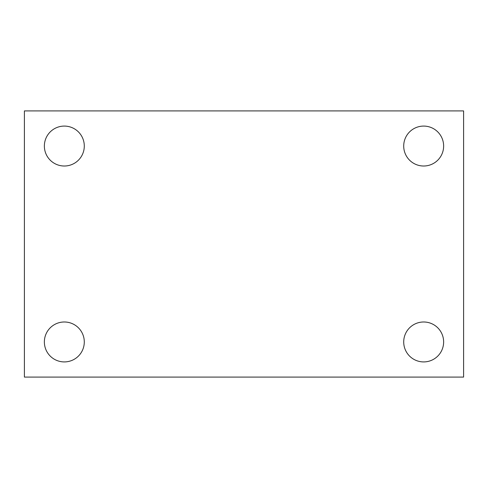 <?xml version="1.0" encoding="UTF-8"?>
<svg xmlns="http://www.w3.org/2000/svg" width="488" height="488" viewBox="0 0 488 488"><rect width="100%" height="100%" fill="white"/><g stroke="black" fill="none" stroke-linecap="round" stroke-linejoin="round"><path stroke-width="0.73" d="M24.4 110.91L463.6 110.91L463.6 377.09L24.4 377.09L24.4 110.91M64.325 321.988A19.965 19.965 0 0 1 84.29 341.954A19.965 19.965 0 0 1 64.325 361.919A19.965 19.965 0 0 1 44.365 341.954A19.965 19.965 0 0 1 64.325 321.988M423.675 321.988A19.965 19.965 0 0 1 443.635 341.954A19.965 19.965 0 0 1 423.675 361.919A19.965 19.965 0 0 1 403.71 341.954A19.965 19.965 0 0 1 423.675 321.988M423.675 126.081A19.965 19.965 0 0 1 443.635 146.046A19.965 19.965 0 0 1 423.675 166.011A19.965 19.965 0 0 1 403.71 146.046A19.965 19.965 0 0 1 423.675 126.081M64.325 126.081A19.965 19.965 0 0 1 84.29 146.046A19.965 19.965 0 0 1 64.325 166.011A19.965 19.965 0 0 1 44.365 146.046A19.965 19.965 0 0 1 64.325 126.081"/></g></svg>
